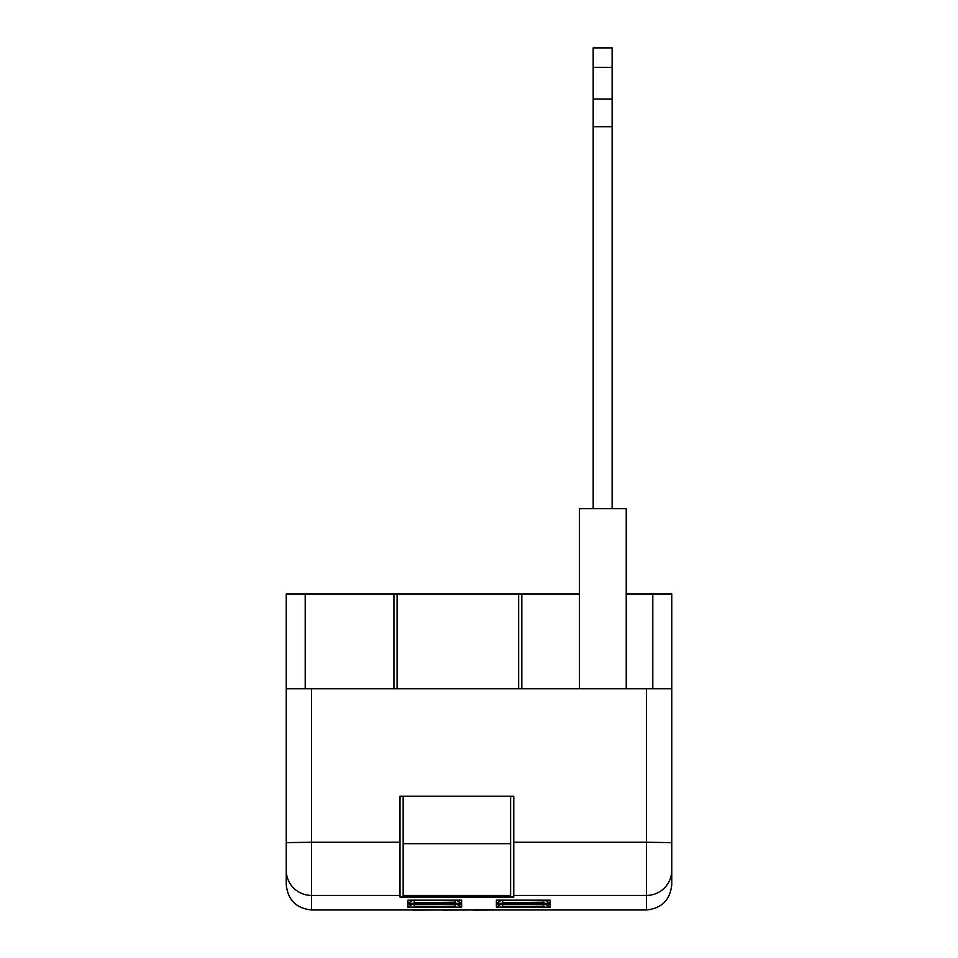 <?xml version="1.0" encoding="UTF-8"?>
<svg xmlns="http://www.w3.org/2000/svg" width="958" height="958" viewBox="0 0 958 958"><rect width="100%" height="100%" fill="white"/><g stroke="black" fill="none" stroke-linecap="round" stroke-linejoin="round"><path stroke-width="1.44" d="M414.215 900.795L414.215 902.568L455.301 902.568L455.301 900.795L414.215 900.197M455.301 900.197L455.301 900.795M502.699 900.795L502.699 902.568L543.785 902.568L543.785 900.795L502.699 900.197M543.785 900.197L543.785 900.795M502.699 904.591L502.699 906.364L543.785 906.364L543.785 904.591L502.699 903.993M543.785 903.993L543.785 904.591M414.215 904.591L414.215 906.364L455.301 906.364L455.301 904.591L414.215 903.993M455.301 903.993L455.301 904.591M671.762 842.645L646.482 842.238L646.482 688.778L671.762 688.778L671.762 884.689C670.145 899.933 661.727 908.364 646.482 909.968L311.518 909.968C296.273 908.364 287.855 899.933 286.238 884.689L286.238 688.778L311.518 688.778L311.518 842.238L286.238 842.645M626.233 593.972L652.793 593.972L652.793 688.778L652.793 593.972L671.762 593.972L671.762 688.778M305.207 688.778L305.207 593.972L579.47 593.972M305.207 593.972L286.238 593.972L286.238 688.778M646.482 688.778L311.518 688.778M400.001 842.238L400.001 796.218L513.763 796.218L513.763 897.071L400.001 897.071L400.001 842.238L311.518 842.238L311.518 909.968C296.273 908.364 287.855 899.933 286.238 884.689M646.482 909.968L646.482 842.238L513.763 842.238M671.762 884.689L671.762 838.382M413.03 903.993L407.904 907.118L407.904 903.957L409.15 903.957M456.487 903.993L461.624 907.118L407.904 907.118M407.904 903.957L460.367 903.957M409.15 900.161L460.367 900.161M413.03 900.197L407.904 903.322L407.904 900.161M461.624 900.161L461.624 903.322L456.487 900.197M548.85 900.161L550.096 900.161L550.096 903.322L544.97 900.197M497.633 900.161L550.096 900.161M550.096 903.322L496.376 903.322L501.513 900.197M548.85 903.957L550.096 903.957L550.096 907.118L544.97 903.993M497.633 903.957L550.096 903.957M550.096 907.118L496.376 907.118L501.513 903.993M393.942 593.972L393.942 688.778M521.811 593.972L521.811 688.778M403.162 895.431L403.162 896.928L510.602 896.928L510.602 843.663L403.162 843.663L403.162 895.431L510.602 895.431M403.162 796.218L403.162 843.663M510.602 843.663L510.602 796.218M626.233 688.778L626.233 508.662L579.47 508.662L579.47 688.778M346.964 909.968L379.428 909.968M385.918 909.968L413.389 909.968M413.389 910.1L442.356 909.968M442.356 910.1L473.815 909.968M473.815 910.1L502.279 909.968M593.182 67.347L612.138 67.347L612.138 47.9L593.182 47.9L593.182 508.662M612.138 67.347L612.138 126.719L593.182 126.719M612.138 99.009L593.182 99.009M612.138 126.719L612.138 508.662M400.001 895.431L311.518 895.431A25.279 25.159 180 0 1 286.238 870.271M671.762 870.271A25.279 25.159 180 0 1 646.482 895.431L513.763 895.431M496.376 907.118L496.376 903.957M496.376 903.322L496.376 900.161M461.624 903.322L407.904 903.322M461.624 903.957L461.624 907.118M397.103 593.972L397.103 688.778M518.649 593.972L518.649 688.778M408.527 903.993L460.99 903.993M408.527 900.197L460.99 900.197M497.01 900.197L549.473 900.197M497.01 903.993L549.473 903.993"/></g></svg>
